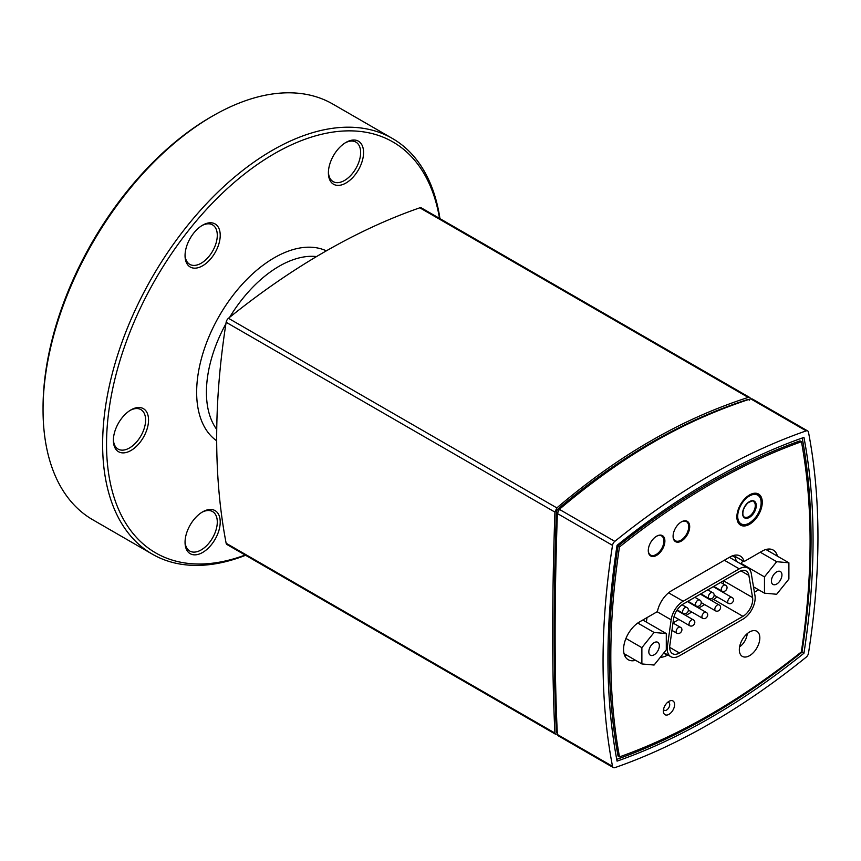 <?xml version="1.0" encoding="UTF-8"?>
<svg xmlns="http://www.w3.org/2000/svg" width="861" height="861" viewBox="0 0 861 861"><rect width="100%" height="100%" fill="white"/><g stroke="black" fill="none" stroke-linecap="round" stroke-linejoin="round"><path stroke-width="1.29" d="M212.764 115.934L210.816 117.053A237.259 136.985 120 0 0 43.05 407.64L43.05 409.89A240.025 138.578 -60 0 1 212.764 115.934A240.025 138.578 -60 0 1 332.776 104.041L392.368 138.438A240.025 138.578 120 0 0 207.404 202.744A240.025 138.578 120 0 0 102.631 444.298A240.025 138.578 120 0 0 152.343 554.172A240.025 138.578 120 0 0 245.589 555.28M152.343 554.172L92.762 519.764A240.025 138.578 -60 0 1 43.05 409.89M439.949 218.629A240.025 138.578 120 0 0 392.368 138.438M245.159 555.033A237.259 136.985 -60 0 1 106.538 444.298A237.259 136.985 -60 0 1 259.678 162.901A237.259 136.985 -60 0 1 439.519 218.382M361.211 164.064A24.861 14.357 120 0 0 361.211 143.765A24.861 14.357 120 0 0 345.982 142.399A24.861 14.357 120 0 0 328.396 172.857A24.861 14.357 120 0 0 341.43 184.943A24.861 14.357 120 0 0 361.211 164.064M130.958 409.89L130.958 409.89A24.861 14.357 120 0 0 113.383 440.348A24.861 14.357 120 0 0 130.958 450.497A24.861 14.357 120 0 0 148.544 420.039A24.861 14.357 120 0 0 130.958 409.89M187.407 530.796A24.861 14.357 120 0 0 185.05 542.312A24.861 14.357 120 0 0 202.636 552.461A24.861 14.357 120 0 0 220.222 522.014A24.861 14.357 120 0 0 202.636 511.854A24.861 14.357 120 0 0 187.407 530.796M217.865 226.529A24.861 14.357 120 0 0 202.636 225.162A24.861 14.357 120 0 0 185.05 255.62A24.861 14.357 120 0 0 207.189 262.454A24.861 14.357 120 0 0 217.865 226.529M201.883 225.614A22.795 13.163 -60 0 1 212.57 224.882A22.795 13.163 -60 0 1 215.132 227.261A22.795 13.163 -60 0 1 210.977 253.726A22.795 13.163 -60 0 1 189.775 264.359A22.795 13.163 -60 0 1 185.072 254.748M345.229 142.851A22.795 13.163 -60 0 1 355.916 142.119A22.795 13.163 -60 0 1 358.477 163.106A22.795 13.163 -60 0 1 333.121 181.596A22.795 13.163 -60 0 1 328.418 171.985M201.883 512.306A22.795 13.163 -60 0 1 212.57 511.574A22.795 13.163 -60 0 1 212.57 537.899A22.795 13.163 -60 0 1 189.775 551.051A22.795 13.163 -60 0 1 185.072 541.44M130.215 410.342A22.795 13.163 -60 0 1 140.892 409.61A22.795 13.163 -60 0 1 140.892 435.924A22.795 13.163 -60 0 1 118.097 449.087A22.795 13.163 -60 0 1 113.394 439.476M673.55 618.93A13.819 7.975 -60 0 1 683.171 604.056L739.255 571.672A13.819 7.975 -60 0 1 746.164 570.983A13.819 7.975 -60 0 1 748.876 575.439L752.579 597.545A13.819 7.975 -60 0 1 742.957 616.336L679.458 652.993A13.819 7.975 -60 0 1 672.559 653.682A13.819 7.975 -60 0 1 669.847 645.309L673.55 618.93M723.305 580.874A13.819 7.975 -60 0 1 723.348 583.941M716.987 596.824A13.819 7.975 -60 0 1 713.651 599.417L742.957 616.336M672.99 622.901L678.888 619.49M685.797 615.507L691.781 612.042M698.691 608.06L704.675 604.605M711.584 600.612L713.651 599.417M742.957 619.156L679.458 655.813A17.263 9.966 120 0 1 670.827 656.674A17.263 9.966 120 0 1 667.436 646.213L671.139 619.823A17.263 9.966 120 0 1 683.171 601.236L739.255 568.852A17.263 9.966 120 0 1 747.886 567.991A17.263 9.966 120 0 1 751.276 573.555L754.979 595.672A17.263 9.966 120 0 1 742.957 619.156M747.208 633.664A11.742 6.78 -60 0 1 739.599 646.848M659.354 645.718A7.448 4.294 -60 0 1 656.104 653.208A7.448 4.294 -60 0 1 650.367 655.199A7.448 4.294 -60 0 1 650.367 646.6A7.448 4.294 -60 0 1 657.815 642.306A7.448 4.294 -60 0 1 659.354 645.718M666.296 633.567L666.296 649.84L654.091 665.036L641.875 663.939L641.875 647.666L654.091 632.469L666.296 633.567L642.801 620.028M624.042 653.65L641.875 663.939M625.936 638.453L641.875 647.666M637.753 623.041L654.091 632.469M771.413 581.014A7.448 4.294 -60 0 1 774.663 573.523A7.448 4.294 -60 0 1 780.4 571.532A7.448 4.294 -60 0 1 780.4 580.131A7.448 4.294 -60 0 1 772.952 584.425A7.448 4.294 -60 0 1 771.413 581.014M764.471 593.164L764.471 576.892L776.676 561.695L788.891 562.793L788.891 579.066L776.676 594.262L764.471 593.164L753.504 586.836M741.03 564.03L741.03 563.352L764.471 576.892M760.252 552.213L776.676 561.695M741.03 563.352L742.978 560.931M765.892 549.512L788.891 562.793M673.098 535.983A11.053 6.382 120 0 0 675.379 540.762A11.053 6.382 120 0 0 686.432 534.39A11.053 6.382 120 0 0 686.432 521.626A11.053 6.382 120 0 0 681.148 522.035M648.279 550.308A11.053 6.382 120 0 0 648.398 551.567A11.053 6.382 120 0 0 650.572 555.087A11.053 6.382 120 0 0 661.614 548.715A11.053 6.382 120 0 0 661.614 535.951A11.053 6.382 120 0 0 656.33 536.36M736.123 561.2L735.52 557.637A20.718 11.968 120 0 0 735.283 556.486L744.065 561.555L762.028 551.191A22.451 12.958 -60 0 1 773.253 550.082A22.451 12.958 -60 0 1 777.418 556.163M768.636 551.094A22.451 12.958 120 0 0 767.958 549.092M624.72 655.641A22.451 12.958 120 0 0 626.786 655.232M647.009 617.595L646.385 622.062M758.638 589.807L754.408 592.25M635.579 660.301A22.451 12.958 -60 0 1 628.218 659.73A22.451 12.958 -60 0 1 624.774 641.746A22.451 12.958 -60 0 1 639.443 621.965L657.395 611.601A20.718 11.968 -60 0 1 671.58 590.721L729.88 557.056A20.718 11.968 -60 0 1 740.245 556.034A20.718 11.968 -60 0 1 744.065 561.555M667.813 654.93L667.275 655.243A20.718 11.968 -60 0 1 660.365 657.234M686.465 521.648A11.742 6.78 120 0 0 685.916 520.83M674.432 540.719A11.742 6.78 120 0 0 675.411 540.783L673.883 539.901M689.693 526.684A11.742 6.78 -60 0 1 684.57 538.502A11.742 6.78 -60 0 1 675.519 541.644A11.742 6.78 -60 0 1 675.519 528.084A11.742 6.78 -60 0 1 687.261 521.314A11.742 6.78 -60 0 1 689.693 526.684M660.118 535.09L661.614 535.951A11.742 6.78 120 0 0 661.108 535.155M649.614 555.044A11.742 6.78 120 0 0 650.593 555.108M664.886 541.009A11.742 6.78 -60 0 1 659.763 552.827A11.742 6.78 -60 0 1 650.712 555.969A11.742 6.78 -60 0 1 650.712 542.408A11.742 6.78 -60 0 1 662.453 535.639A11.742 6.78 -60 0 1 664.886 541.009M619.511 756.873A679.727 392.444 120 0 0 801.333 651.928A679.727 392.444 120 0 0 801.462 441.725L799.987 440.875A679.727 392.444 120 0 0 618.004 546.132L619.468 546.983A679.727 392.444 120 0 0 619.511 756.873L618.047 756.023A679.727 392.444 120 0 1 618.004 546.132M801.462 441.725A679.727 392.444 120 0 0 619.468 546.983M802.215 438.023A683.182 394.435 -60 0 1 801.946 652.283A683.182 394.435 -60 0 1 616.724 759.359M667.587 702.35A4.488 2.594 -60 0 1 668.793 702.533A4.488 2.594 -60 0 1 669.718 704.589A4.488 2.594 -60 0 1 667.759 709.109A4.488 2.594 -60 0 1 664.305 710.303A4.488 2.594 -60 0 1 663.551 709.356M674.604 704.589A7.943 4.585 120 0 0 668.986 701.338A7.943 4.585 120 0 0 663.368 711.068A7.943 4.585 120 0 0 668.986 714.318A7.943 4.585 120 0 0 674.604 704.589M759.832 637.893A14.508 8.373 -60 0 1 753.493 652.498A14.508 8.373 -60 0 1 742.322 656.383A14.508 8.373 -60 0 1 739.319 649.743A14.508 8.373 -60 0 1 745.648 635.149A14.508 8.373 -60 0 1 756.83 631.264A14.508 8.373 -60 0 1 759.832 637.893M762.276 502.264A17.963 10.364 -60 0 1 754.43 520.335A17.963 10.364 -60 0 1 740.589 525.145A17.963 10.364 -60 0 1 740.589 504.417A17.963 10.364 -60 0 1 758.552 494.042A17.963 10.364 -60 0 1 762.276 502.264M803.948 653.219A683.795 394.79 -60 0 1 617.057 761.124A683.795 394.79 -60 0 1 617.057 545.314A683.795 394.79 -60 0 1 803.948 437.41A683.795 394.79 -60 0 1 803.948 653.219L801.978 652.089M612.515 545.347A4.144 2.389 -60 0 1 614.819 541.365A690.705 398.783 -60 0 1 806.187 430.877A4.144 2.389 -60 0 1 807.683 430.941A4.144 2.389 -60 0 1 808.49 432.211A690.705 398.783 -60 0 1 808.49 653.187A4.144 2.389 -60 0 1 806.187 657.169A690.705 398.783 -60 0 1 614.819 767.657A4.144 2.389 -60 0 1 613.323 767.592A4.144 2.389 -60 0 1 612.515 766.322A690.705 398.783 -60 0 1 612.515 545.347L557.379 513.522C554.376 600.063 554.376 673.722 557.379 734.498L557.95 735.628L613.323 767.592M557.368 732.496L556.389 731.936C553.429 671.569 553.429 598.126 556.389 511.617L557.368 509.529C588.149 483.312 619.436 461.033 651.239 442.672C683.085 424.29 715.394 409.858 748.166 399.375L749.49 400.139M807.683 430.941L752.32 398.977L750.695 398.847C682.461 421.201 623.45 455.265 559.327 509.335L557.379 513.522M557.358 734.002L555.485 734.196L554.914 733.066C551.944 672.323 551.944 598.664 554.914 512.091L556.852 507.904C588.676 480.933 620.049 458.579 650.991 440.832C681.934 422.859 714.339 408.383 748.231 397.416L749.845 397.556L750.835 398.804M749.845 397.556L421.309 207.867A4.144 2.389 120 0 0 419.813 207.813A690.705 398.783 120 0 0 228.445 318.29A4.144 2.389 120 0 0 226.142 322.283A690.705 398.783 120 0 0 226.142 543.259A4.144 2.389 120 0 0 226.949 544.518L555.485 734.196M326.362 250.842A109.821 63.402 120 0 0 242.78 283.689A109.821 63.402 120 0 0 196.652 392.272A109.821 63.402 120 0 0 216.681 440.81M216.735 429.435A102.911 59.42 -60 0 1 206.425 392.272A102.911 59.42 -60 0 1 225.905 323.79M229.629 317.332A102.911 59.42 -60 0 1 316.536 256.567M727.717 601.85A3.455 1.991 120 0 0 728.428 603.432C732.356 605.24 735.542 599.052 731.882 597.448A3.455 1.991 120 0 0 729.224 598.373A3.455 1.991 120 0 0 727.717 601.85M721.27 589.548A3.455 1.991 120 0 0 721.981 591.13C725.909 592.949 729.095 586.761 725.436 585.157A3.455 1.991 120 0 0 722.777 586.072A3.455 1.991 120 0 0 721.27 589.548M714.824 609.287A3.455 1.991 120 0 0 715.534 610.869C719.462 612.688 722.648 606.499 718.989 604.896A3.455 1.991 120 0 0 716.33 605.81A3.455 1.991 120 0 0 714.824 609.287M708.377 596.996A3.455 1.991 120 0 0 709.087 598.578C713.016 600.386 716.201 594.208 712.542 592.594A3.455 1.991 120 0 0 709.884 593.52A3.455 1.991 120 0 0 708.377 596.996M695.484 604.444A3.455 1.991 120 0 0 696.194 606.026C700.122 607.834 703.308 601.645 699.649 600.042A3.455 1.991 120 0 0 696.99 600.967A3.455 1.991 120 0 0 695.484 604.444M682.59 611.88A3.455 1.991 120 0 0 683.3 613.462C687.229 615.281 690.414 609.093 686.755 607.489A3.455 1.991 120 0 0 684.097 608.415A3.455 1.991 120 0 0 682.59 611.88M701.93 616.734A3.455 1.991 120 0 0 702.641 618.316C706.569 620.124 709.755 613.947 706.095 612.332A3.455 1.991 120 0 0 703.437 613.258A3.455 1.991 120 0 0 701.93 616.734M689.037 624.182A3.455 1.991 120 0 0 689.747 625.764C693.675 627.572 696.861 621.384 693.202 619.78A3.455 1.991 120 0 0 690.544 620.706A3.455 1.991 120 0 0 689.037 624.182M676.143 631.619A3.455 1.991 120 0 0 676.854 633.201C680.782 635.02 683.968 628.831 680.308 627.228A3.455 1.991 120 0 0 677.65 628.153A3.455 1.991 120 0 0 676.143 631.619M740.944 570.865L748.876 575.439M723.498 580.766L752.579 597.545M669.697 647.354L679.458 652.993M666.296 645.556L667.436 646.213M657.147 611.74L671.139 619.823M668.577 592.809L683.171 601.236M724.359 560.253L739.255 568.852M755.291 505.568A8.976 5.188 -60 0 1 751.373 514.598A8.976 5.188 -60 0 1 744.453 517.009C743.151 518.107 740.352 510.347 748.005 502.824C751.739 500.887 753.547 500.435 753.429 501.457A8.976 5.188 -60 0 1 755.291 505.568M756.27 505.568A9.665 5.586 120 0 0 746.013 504.654A9.665 5.586 120 0 0 746.013 518.322A9.665 5.586 120 0 0 756.27 505.568M761.146 502.749A16.574 9.568 -60 0 1 743.57 524.618A16.574 9.568 -60 0 1 743.57 501.177A16.574 9.568 -60 0 1 761.146 502.749M761.146 502.178A17.263 9.966 120 0 0 757.572 494.279A17.263 9.966 120 0 0 751.836 493.859M737.081 519.431A17.263 9.966 120 0 0 740.309 524.188C742.903 529.849 761.77 517.483 761.35 502.469C761.608 499.358 760.349 496.636 757.572 494.279L755.743 493.224M667.275 655.243L663.648 653.144M735.52 557.637L732.431 555.851M556.389 731.936L557.282 732.442M556.389 511.617L557.562 512.295M557.368 509.529L558.531 510.196M612.515 766.322L557.379 734.498M614.819 541.365L559.327 509.335M750.695 398.847L806.187 430.877M554.914 733.066L226.142 543.259M226.142 322.283L554.914 512.091M419.813 207.813L748.231 397.416M556.852 507.904L228.445 318.29M714.07 595.134L728.428 603.432M713.242 586.685L731.882 597.448M713.758 586.384L721.981 591.13M720.668 582.402L725.436 585.157M701.177 602.582L715.534 610.869M700.348 594.133L718.989 604.896M700.865 593.832L709.087 598.578M707.774 589.839L712.542 592.594M687.971 601.279L696.194 606.026M694.881 597.286L699.649 600.042M677.155 609.911L683.3 613.462M682.052 604.766L686.755 607.489M688.273 610.018L702.641 618.316M687.455 601.57L706.095 612.332M674.012 616.67L689.747 625.764M676.864 610.341L693.202 619.78M671.946 630.37L676.854 633.201M672.979 622.987L680.308 627.228M663.992 652.724L670.827 656.674M729.418 557.325L747.886 567.991M738.469 523.122L740.309 524.188M684.936 520.765L686.432 521.626M649.076 554.226L650.572 555.087M556.68 732.496L557.304 732.862"/></g></svg>
